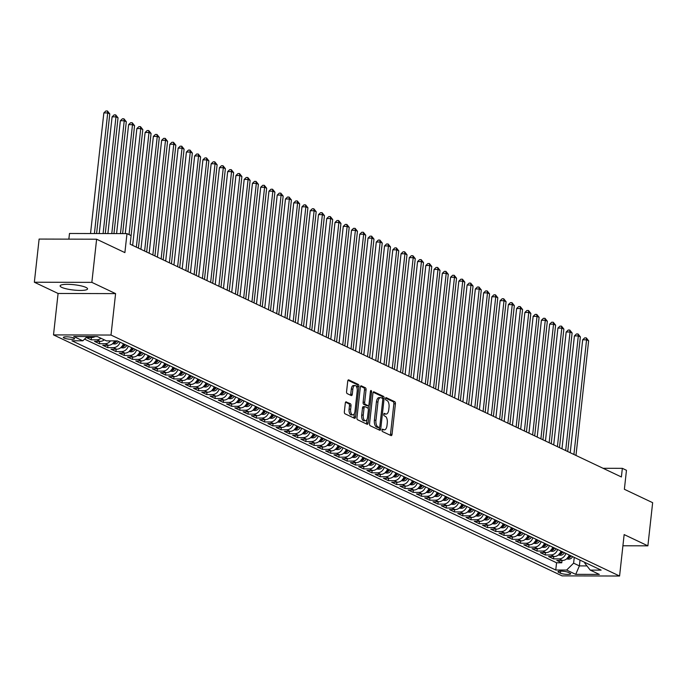 <?xml version="1.0" encoding="UTF-8"?>
<svg xmlns="http://www.w3.org/2000/svg" width="687" height="687" viewBox="0 0 687 687"><rect width="100%" height="100%" fill="white"/><g stroke="black" fill="none" stroke-linecap="round" stroke-linejoin="round"><path stroke-width="1.03" d="M382.006 430.079A1.219 0.584 90.1 0 0 382.444 431.53L391.049 435.61A1.735 0.833 90.1 0 0 391.229 435.652A1.735 0.833 90.1 0 0 392.045 434.304L395.411 403.801A1.735 0.833 90.1 0 0 394.793 401.723L386.18 397.644A1.219 0.584 90.1 0 0 386.051 397.618A1.219 0.584 90.1 0 0 385.484 398.563A1.219 0.584 90.1 0 0 385.922 400.014L387.03 400.547A5.556 2.662 90.1 0 1 389.031 407.193L388.748 409.735A5.556 2.662 90.1 0 1 386.137 414.072A5.556 2.662 90.1 0 1 385.553 413.935L384.445 413.402A1.219 0.584 90.1 0 0 384.316 413.376A1.219 0.584 90.1 0 0 383.741 414.321A1.219 0.584 90.1 0 0 384.179 415.772L385.295 416.305A5.556 2.662 90.1 0 1 387.288 422.952L387.004 425.493A5.556 2.662 90.1 0 1 384.402 429.83A5.556 2.662 90.1 0 1 383.818 429.693L382.702 429.16A1.219 0.584 90.1 0 0 382.573 429.135A1.219 0.584 90.1 0 0 382.006 430.079M61.71 287.355A13.809 2.662 -173.7 0 0 77.013 290.326A13.809 2.662 -173.7 0 0 87.558 288.901A13.809 2.662 -173.7 0 0 85.952 287.415A13.809 2.662 -173.7 0 0 70.658 284.435A13.809 2.662 -173.7 0 0 60.113 285.869A13.809 2.662 -173.7 0 0 61.71 287.355M64.003 338.038A5.668 1.091 -173.7 0 0 70.28 339.266A5.668 1.091 -173.7 0 0 74.608 338.674A5.668 1.091 -173.7 0 0 73.947 338.064A5.668 1.091 -173.7 0 0 67.669 336.845A5.668 1.091 -173.7 0 0 63.341 337.429A5.668 1.091 -173.7 0 0 64.003 338.038M346.3 401.835A1.735 0.833 90.1 0 0 346.119 401.792A1.735 0.833 90.1 0 0 345.303 403.149L344.359 411.702A1.735 0.833 90.1 0 0 344.977 413.78L354.544 418.314A1.735 0.833 90.1 0 0 354.724 418.357A1.735 0.833 90.1 0 0 355.54 417L358.906 386.506A1.735 0.833 90.1 0 0 358.288 384.428L348.721 379.894A1.735 0.833 90.1 0 0 348.541 379.851A1.735 0.833 90.1 0 0 347.725 381.208L346.583 391.538A1.735 0.833 90.1 0 0 347.21 393.617L351.297 395.557A1.735 0.833 90.1 0 0 351.478 395.6A1.735 0.833 90.1 0 0 352.294 394.252L352.86 389.125A4.646 2.224 90.1 0 1 355.042 385.501A4.646 2.224 90.1 0 1 357.197 391.178L354.981 411.255A4.646 2.224 90.1 0 1 352.8 414.879A4.646 2.224 90.1 0 1 350.645 409.203L351.014 405.854A1.735 0.833 90.1 0 0 350.396 403.776L345.93 401.835M622.911 545.779L647.884 545.839L652.65 502.678L624.371 489.281L626.467 470.294L622.345 468.336L621.392 476.967L130.161 244.211L131.114 235.581L126.983 233.623L69.49 233.477L68.863 239.145M91.852 282.366L34.35 282.228L58.086 293.469L115.588 293.615L91.852 282.366L96.618 239.213L124.888 252.61L126.983 233.623M115.588 293.615L111.011 335.05L619.58 576.024L562.078 575.878L53.509 334.904L111.011 335.05M647.884 545.839L624.148 534.589L619.58 576.024M369.563 423.647A1.735 0.833 90.1 0 0 370.181 425.725L379.748 430.26A1.735 0.833 90.1 0 0 379.928 430.302A1.735 0.833 90.1 0 0 380.744 428.946L384.11 398.443A1.735 0.833 90.1 0 0 383.483 396.365L373.926 391.839A1.735 0.833 90.1 0 0 373.745 391.796A1.735 0.833 90.1 0 0 372.929 393.144L369.563 423.647M367.141 424.283L357.583 419.757A1.735 0.833 90.1 0 1 356.957 417.679L360.323 387.176A1.735 0.833 90.1 0 1 361.139 385.819A1.735 0.833 90.1 0 1 361.328 385.862L365.415 387.803A1.735 0.833 90.1 0 1 366.042 389.881L364.677 402.256A1.735 0.833 90.1 0 0 365.295 404.334L368.009 405.613A1.735 0.833 90.1 0 0 368.198 405.656A1.735 0.833 90.1 0 0 369.005 404.308L370.43 391.427A1.219 0.584 90.1 0 1 370.997 390.482A1.219 0.584 90.1 0 1 371.564 391.968L368.146 422.977A1.735 0.833 90.1 0 1 367.33 424.326A1.735 0.833 90.1 0 1 367.141 424.283M34.35 282.228L39.116 239.067L96.618 239.213M89.937 336.553L91.895 337.472L86.227 337.463L91.173 339.807L91.431 337.472M100.955 338.27A7.076 6.063 115.4 0 1 96.841 339.825L100.147 341.387L94.471 341.37L99.426 343.723L99.684 341.387M110.461 340.881A7.076 6.063 115.4 0 1 105.102 343.732L108.4 345.295L102.732 345.286L107.687 347.631L107.945 345.295M120.045 342.186A7.076 6.063 115.4 0 1 113.355 347.648L116.661 349.211L110.985 349.194L115.94 351.546L116.197 349.211M128.297 346.093A7.076 6.063 115.4 0 1 121.616 351.555L124.914 353.118L119.246 353.109L124.192 355.454L124.45 353.118M136.558 350.009A7.076 6.063 115.4 0 1 129.869 355.471L133.175 357.034L127.499 357.017L132.454 359.37L132.711 357.034M144.811 353.917A7.076 6.063 115.4 0 1 138.121 359.378L141.428 360.95L135.751 360.933L140.706 363.277L140.964 360.941M153.064 357.833A7.076 6.063 115.4 0 1 146.383 363.294L149.68 364.857L144.012 364.84L148.967 367.193L149.225 364.857M161.325 361.74A7.076 6.063 115.4 0 1 154.635 367.202L157.941 368.773L152.265 368.756L157.22 371.1L157.478 368.764M169.577 365.656A7.076 6.063 115.4 0 1 162.896 371.117L166.194 372.68L160.526 372.663L165.473 375.016L165.73 372.68M177.839 369.563A7.076 6.063 115.4 0 1 171.149 375.025L174.446 376.596L168.779 376.579L173.734 378.923L173.991 376.596M186.091 373.479A7.076 6.063 115.4 0 1 179.401 378.941L182.708 380.504L177.031 380.495L181.986 382.839L182.244 380.504M194.344 377.386A7.076 6.063 115.4 0 1 187.663 382.857L190.96 384.419L185.292 384.402L190.247 386.747L190.505 384.419M202.605 381.302A7.076 6.063 115.4 0 1 195.915 386.764L199.221 388.327L193.545 388.318L198.5 390.663L198.758 388.327M210.857 385.209A7.076 6.063 115.4 0 1 204.168 390.68L207.474 392.243L201.798 392.225L206.753 394.57L207.01 392.243M219.119 389.125A7.076 6.063 115.4 0 1 212.429 394.587L215.727 396.15L210.059 396.141L215.014 398.486L215.271 396.15M227.371 393.033A7.076 6.063 115.4 0 1 220.682 398.503L223.988 400.066L218.311 400.049L223.266 402.402L223.524 400.066M235.624 396.949A7.076 6.063 115.4 0 1 228.943 402.41L232.24 403.973L226.573 403.965L231.519 406.309L231.777 403.973M243.885 400.865A7.076 6.063 115.4 0 1 237.195 406.326L240.502 407.889L234.825 407.872L239.78 410.225L240.038 407.889M252.138 404.772A7.076 6.063 115.4 0 1 245.448 410.233L248.754 411.796L243.078 411.788L248.033 414.132L248.29 411.796M260.39 408.688A7.076 6.063 115.4 0 1 253.709 414.149L257.007 415.712L251.339 415.695L256.294 418.048L256.552 415.712M268.651 412.595A7.076 6.063 115.4 0 1 261.962 418.057L265.268 419.628L259.592 419.611L264.547 421.955L264.804 419.62M276.904 416.511A7.076 6.063 115.4 0 1 270.223 421.973L273.52 423.536L267.853 423.518L272.799 425.871L273.057 423.536M285.165 420.418A7.076 6.063 115.4 0 1 278.475 425.88L281.773 427.451L276.105 427.434L281.06 429.779L281.318 427.443M293.418 424.334A7.076 6.063 115.4 0 1 286.728 429.796L290.034 431.359L284.358 431.35L289.313 433.695L289.57 431.359M301.67 428.241A7.076 6.063 115.4 0 1 294.989 433.703L298.287 435.275L292.619 435.257L297.574 437.602L297.832 435.275M309.931 432.157A7.076 6.063 115.4 0 1 303.242 437.619L306.548 439.182L300.872 439.173L305.827 441.518L306.084 439.182M318.184 436.065A7.076 6.063 115.4 0 1 311.494 441.535L314.801 443.098L309.133 443.081L314.079 445.425L314.337 443.098M326.445 439.981A7.076 6.063 115.4 0 1 319.756 445.442L323.053 447.005L317.385 446.997L322.34 449.341L322.598 447.005M334.698 443.888A7.076 6.063 115.4 0 1 328.008 449.358L331.314 450.921L325.638 450.904L330.593 453.257L330.851 450.921M342.95 447.804A7.076 6.063 115.4 0 1 336.269 453.265L339.567 454.828L333.899 454.82L338.854 457.164L339.112 454.828M351.212 451.72A7.076 6.063 115.4 0 1 344.522 457.181L347.828 458.744L342.152 458.727L347.107 461.08L347.364 458.744M359.464 455.627A7.076 6.063 115.4 0 1 352.774 461.089L356.081 462.652L350.404 462.643L355.359 464.987L355.617 462.652M367.717 459.543A7.076 6.063 115.4 0 1 361.036 465.005L364.333 466.567L358.666 466.55L363.621 468.903L363.878 466.567M375.978 463.45A7.076 6.063 115.4 0 1 369.288 468.912L372.594 470.483L366.918 470.466L371.873 472.811L372.131 470.475M384.231 467.366A7.076 6.063 115.4 0 1 377.549 472.828L380.847 474.391L375.179 474.373L380.126 476.726L380.383 474.391M392.492 471.273A7.076 6.063 115.4 0 1 385.802 476.735L389.108 478.307L383.432 478.289L388.387 480.634L388.644 478.298M400.744 475.189A7.076 6.063 115.4 0 1 394.055 480.651L397.361 482.214L391.684 482.197L396.639 484.55L396.897 482.214M408.997 479.097A7.076 6.063 115.4 0 1 402.316 484.558L405.613 486.13L399.946 486.113L404.901 488.457L405.158 486.13M417.258 483.013A7.076 6.063 115.4 0 1 410.568 488.474L413.875 490.037L408.198 490.029L413.153 492.373L413.411 490.037M425.511 486.92A7.076 6.063 115.4 0 1 418.83 492.39L422.127 493.953L416.459 493.936L421.406 496.28L421.663 493.953M433.772 490.836A7.076 6.063 115.4 0 1 427.082 496.297L430.38 497.86L424.712 497.852L429.667 500.196L429.925 497.86M442.024 494.743A7.076 6.063 115.4 0 1 435.335 500.213L438.641 501.776L432.965 501.759L437.92 504.103L438.177 501.776M450.277 498.659A7.076 6.063 115.4 0 1 443.596 504.121L446.893 505.684L441.226 505.675L446.181 508.019L446.438 505.684M458.538 502.575A7.076 6.063 115.4 0 1 451.848 508.037L455.155 509.599L449.478 509.582L454.433 511.935L454.691 509.599M466.791 506.482A7.076 6.063 115.4 0 1 460.101 511.944L463.407 513.507L457.731 513.498L462.686 515.843L462.944 513.507M475.052 510.398A7.076 6.063 115.4 0 1 468.362 515.86L471.66 517.423L465.992 517.405L470.947 519.758L471.205 517.423M483.304 514.305A7.076 6.063 115.4 0 1 476.615 519.767L479.921 521.339L474.245 521.321L479.2 523.666L479.457 521.33M491.557 518.221A7.076 6.063 115.4 0 1 484.876 523.683L488.174 525.246L482.506 525.229L487.452 527.582L487.71 525.246M499.818 522.129A7.076 6.063 115.4 0 1 493.129 527.59L496.435 529.162L490.758 529.145L495.713 531.489L495.971 529.153M508.071 526.044A7.076 6.063 115.4 0 1 501.381 531.506L504.687 533.069L499.011 533.052L503.966 535.405L504.224 533.069M516.323 529.952A7.076 6.063 115.4 0 1 509.642 535.413L512.94 536.985L507.272 536.968L512.227 539.312L512.485 536.985M524.585 533.868A7.076 6.063 115.4 0 1 517.895 539.329L521.201 540.892L515.525 540.884L520.48 543.228L520.737 540.892M532.837 537.775A7.076 6.063 115.4 0 1 526.156 543.245L529.454 544.808L523.786 544.791L528.732 547.135L528.99 544.808M541.098 541.691A7.076 6.063 115.4 0 1 534.409 547.153L537.715 548.715L532.039 548.707L536.994 551.051L537.251 548.715M549.351 545.598A7.076 6.063 115.4 0 1 542.661 551.068L545.967 552.631L540.291 552.614L545.246 554.959L545.504 552.631M557.604 549.514A7.076 6.063 115.4 0 1 550.922 554.976L554.22 556.539L548.552 556.53L553.507 558.875L559.175 558.892A7.076 6.063 -64.6 0 0 565.865 553.421M553.765 556.539L553.507 558.875M570.055 573.216L568.235 572.348A5.487 1.056 -173.7 0 0 562.155 571.172A5.487 1.056 -173.7 0 0 557.964 571.739A5.487 1.056 -173.7 0 0 558.6 572.323L560.42 573.19A5.487 1.056 -173.7 0 0 566.5 574.366A5.487 1.056 -173.7 0 0 570.691 573.8A5.487 1.056 -173.7 0 0 570.055 573.216M87.163 336.544L82.835 340.812L71.955 340.786L555.757 570.021L566.629 570.047L573.611 563.16L574.246 557.397M82.835 340.812L73.749 336.51L97.374 336.57L106.459 340.872L117.331 340.898L601.134 570.133L590.253 570.107L599.33 574.409L575.715 574.358L566.629 570.047M84.544 339.12L556.556 562.773L561.76 562.79L556.805 560.437L562.481 560.455A7.076 6.063 -64.6 0 0 569.162 554.993M550.922 554.976L545.246 554.959M542.661 551.068L536.994 551.051M534.409 547.153L528.732 547.135M526.156 543.245L520.48 543.228M517.895 539.329L512.227 539.312M509.642 535.413L503.966 535.405M501.381 531.506L495.713 531.489M493.129 527.59L487.452 527.582M484.876 523.683L479.2 523.666M476.615 519.767L470.947 519.758M468.362 515.86L462.686 515.843M460.101 511.944L454.433 511.935M451.848 508.037L446.181 508.019M443.596 504.121L437.92 504.103M435.335 500.213L429.667 500.196M427.082 496.297L421.406 496.28M418.83 492.39L413.153 492.373M410.568 488.474L404.901 488.457M402.316 484.558L396.639 484.55M394.055 480.651L388.387 480.634M385.802 476.735L380.126 476.726M377.549 472.828L371.873 472.811M369.288 468.912L363.621 468.903M361.036 465.005L355.359 464.987M352.774 461.089L347.107 461.08M344.522 457.181L338.854 457.164M336.269 453.265L330.593 453.257M328.008 449.358L322.34 449.341M319.756 445.442L314.079 445.425M311.494 441.535L305.827 441.518M303.242 437.619L297.574 437.602M294.989 433.703L289.313 433.695M286.728 429.796L281.06 429.779M278.475 425.88L272.799 425.871M270.223 421.973L264.547 421.955M261.962 418.057L256.294 418.048M253.709 414.149L248.033 414.132M245.448 410.233L239.78 410.225M237.195 406.326L231.519 406.309M228.943 402.41L223.266 402.402M220.682 398.503L215.014 398.486M212.429 394.587L206.753 394.57M204.168 390.68L198.5 390.663M195.915 386.764L190.247 386.747M187.663 382.857L181.986 382.839M179.401 378.941L173.734 378.923M171.149 375.025L165.473 375.016M162.896 371.117L157.22 371.1M154.635 367.202L148.967 367.193M146.383 363.294L140.706 363.277M138.121 359.378L132.454 359.37M129.869 355.471L124.192 355.454M121.616 351.555L115.94 351.546M113.355 347.648L107.687 347.631M105.102 343.732L99.426 343.723M96.841 339.825L91.173 339.807M573.611 563.16L579.39 565.899L586.947 565.916M580.026 560.137L579.39 565.899L575.715 574.358M584.886 562.438L584.8 563.185L590.253 570.107M58.086 293.469L53.509 334.904M622.345 468.336L603.074 468.294M562.018 560.455L561.76 562.79M556.556 562.773L555.757 570.021M554.22 556.539A7.076 6.063 -64.6 0 0 560.91 551.077M545.967 552.631A7.076 6.063 -64.6 0 0 552.657 547.17M537.715 548.715A7.076 6.063 -64.6 0 0 544.396 543.254M529.454 544.808A7.076 6.063 -64.6 0 0 536.143 539.347M521.201 540.892A7.076 6.063 -64.6 0 0 527.882 535.431M512.94 536.985A7.076 6.063 -64.6 0 0 519.63 531.515M504.687 533.069A7.076 6.063 -64.6 0 0 511.377 527.607M496.435 529.162A7.076 6.063 -64.6 0 0 503.116 523.692M488.174 525.246A7.076 6.063 -64.6 0 0 494.863 519.784M479.921 521.339A7.076 6.063 -64.6 0 0 486.602 515.868M471.66 517.423A7.076 6.063 -64.6 0 0 478.35 511.961M463.407 513.507A7.076 6.063 -64.6 0 0 470.097 508.045M455.155 509.599A7.076 6.063 -64.6 0 0 461.836 504.138M446.893 505.684A7.076 6.063 -64.6 0 0 453.583 500.222M438.641 501.776A7.076 6.063 -64.6 0 0 445.331 496.315M430.38 497.86A7.076 6.063 -64.6 0 0 437.069 492.399M422.127 493.953A7.076 6.063 -64.6 0 0 428.817 488.491M413.875 490.037A7.076 6.063 -64.6 0 0 420.556 484.575M405.613 486.13A7.076 6.063 -64.6 0 0 412.303 480.668M397.361 482.214A7.076 6.063 -64.6 0 0 404.05 476.752M389.108 478.307A7.076 6.063 -64.6 0 0 395.789 472.836M380.847 474.391A7.076 6.063 -64.6 0 0 387.537 468.929M372.594 470.483A7.076 6.063 -64.6 0 0 379.276 465.013M364.333 466.567A7.076 6.063 -64.6 0 0 371.023 461.106M356.081 462.652A7.076 6.063 -64.6 0 0 362.77 457.19M347.828 458.744A7.076 6.063 -64.6 0 0 354.509 453.283M339.567 454.828A7.076 6.063 -64.6 0 0 346.257 449.367M331.314 450.921A7.076 6.063 -64.6 0 0 337.995 445.459M323.053 447.005A7.076 6.063 -64.6 0 0 329.743 441.543M314.801 443.098A7.076 6.063 -64.6 0 0 321.49 437.636M306.548 439.182A7.076 6.063 -64.6 0 0 313.229 433.72M298.287 435.275A7.076 6.063 -64.6 0 0 304.976 429.813M290.034 431.359A7.076 6.063 -64.6 0 0 296.724 425.897M281.773 427.451A7.076 6.063 -64.6 0 0 288.463 421.981M273.52 423.536A7.076 6.063 -64.6 0 0 280.21 418.074M265.268 419.628A7.076 6.063 -64.6 0 0 271.949 414.158M257.007 415.712A7.076 6.063 -64.6 0 0 263.696 410.251M248.754 411.796A7.076 6.063 -64.6 0 0 255.444 406.335M240.502 407.889A7.076 6.063 -64.6 0 0 247.183 402.427M232.24 403.973A7.076 6.063 -64.6 0 0 238.93 398.512M223.988 400.066A7.076 6.063 -64.6 0 0 230.669 394.604M215.727 396.15A7.076 6.063 -64.6 0 0 222.416 390.688M207.474 392.243A7.076 6.063 -64.6 0 0 214.164 386.781M199.221 388.327A7.076 6.063 -64.6 0 0 205.902 382.865M190.96 384.419A7.076 6.063 -64.6 0 0 197.65 378.958M182.708 380.504A7.076 6.063 -64.6 0 0 189.397 375.042M174.446 376.596A7.076 6.063 -64.6 0 0 181.136 371.126M166.194 372.68A7.076 6.063 -64.6 0 0 172.884 367.219M157.941 368.773A7.076 6.063 -64.6 0 0 164.622 363.303M149.68 364.857A7.076 6.063 -64.6 0 0 156.37 359.395M141.428 360.95A7.076 6.063 -64.6 0 0 148.117 355.48M133.175 357.034A7.076 6.063 -64.6 0 0 139.856 351.572M124.914 353.118A7.076 6.063 -64.6 0 0 131.603 347.656M116.661 349.211A7.076 6.063 -64.6 0 0 123.342 343.749M108.4 345.295A7.076 6.063 -64.6 0 0 114.695 340.889M100.147 341.387A7.076 6.063 -64.6 0 0 104.261 339.833M91.895 337.472A7.076 6.063 -64.6 0 0 95.089 336.561M382.109 429.615L382.264 429.684A5.556 2.662 90.1 0 0 382.848 429.822L384.402 429.83M386.137 414.072L384.583 414.063A5.556 2.662 90.1 0 1 383.999 413.926L383.853 413.857M390.225 435.223A1.735 0.833 90.1 0 0 390.491 434.296L393.857 403.801A1.735 0.833 90.1 0 0 393.239 401.723L385.587 398.099M382.547 398.52L382.556 398.443A1.735 0.833 90.1 0 0 381.929 396.365L373.196 392.225M378.923 429.864A1.735 0.833 90.1 0 0 379.19 428.946L379.353 427.469M379.112 427.46A1.219 0.584 90.1 0 0 379.241 427.494A1.219 0.584 90.1 0 0 379.817 426.541L382.771 399.774A1.219 0.584 90.1 0 0 382.333 398.314L381.156 397.764A5.556 2.662 90.1 0 0 380.572 397.627A5.556 2.662 90.1 0 0 377.97 401.955L375.944 420.255A5.556 2.662 90.1 0 0 377.944 426.902L379.112 427.46L377.558 427.46A1.219 0.584 90.1 0 0 377.687 427.486A1.219 0.584 90.1 0 0 377.816 427.46M380.572 397.627L379.018 397.618A5.556 2.662 90.1 0 0 376.416 401.947L377.97 401.955M377.558 427.46L376.39 426.902A5.556 2.662 90.1 0 1 374.389 420.246L376.416 401.947M360.589 386.249L363.861 387.803L365.415 387.803M366.824 405.613A1.735 0.833 90.1 0 1 366.643 405.656A1.735 0.833 90.1 0 1 366.454 405.613L363.741 404.325A1.735 0.833 90.1 0 1 363.122 402.247L364.488 389.881A1.735 0.833 90.1 0 0 363.861 387.803M368.515 405.528L368.18 408.525M366.978 419.422L366.592 422.969L368.146 422.977M363.26 415.085A4.646 2.224 90.1 0 0 365.415 420.762A4.646 2.224 90.1 0 0 367.588 417.146L368.369 410.07A1.735 0.833 90.1 0 0 367.751 407.992L365.037 406.704A1.735 0.833 90.1 0 0 364.849 406.661A1.735 0.833 90.1 0 0 364.041 408.018L363.26 415.085L361.705 415.085A4.646 2.224 90.1 0 0 363.861 420.762L365.415 420.762M364.668 406.704L363.483 406.695A1.735 0.833 90.1 0 0 363.294 406.652A1.735 0.833 90.1 0 0 362.487 408.009L364.041 408.018M361.705 415.085L362.487 408.009M366.326 423.896A1.735 0.833 90.1 0 0 366.592 422.969M352.8 414.879L351.246 414.871A4.646 2.224 90.1 0 1 349.09 409.194L349.46 405.854A1.735 0.833 90.1 0 0 348.841 403.776L345.57 402.221M355.042 385.501L353.487 385.501A4.646 2.224 90.1 0 0 351.306 389.117L352.86 389.125M350.473 395.171A1.735 0.833 90.1 0 0 350.739 394.244L351.306 389.117M357.128 388.567L357.352 386.498A1.735 0.833 90.1 0 0 356.733 384.419L347.991 380.28M353.719 417.928A1.735 0.833 90.1 0 0 353.985 417L354.372 413.54M566.552 558.926L568.802 559.158A4.689 4.019 -64.6 0 0 572.675 556.65M575.972 455.447L588.63 340.804L586.569 339.833L582.679 339.816L570.219 452.724M567.428 557.732L568.415 558.205A4.689 4.019 -64.6 0 0 571.103 555.912M570.116 555.439A4.689 4.019 115.4 0 1 567.866 557.561M582.679 339.816L584.714 337.875L586.269 337.875L586.569 339.833L573.911 454.476M586.269 337.875L588.63 340.804M558.299 555.019L560.54 555.242A4.689 4.019 -64.6 0 0 564.422 552.743M567.72 451.539L580.378 336.896L578.317 335.917L574.426 335.909L561.966 448.809M559.175 553.825L560.163 554.289A4.689 4.019 -64.6 0 0 562.851 551.996M561.863 551.532A4.689 4.019 115.4 0 1 559.613 553.645M574.426 335.909L576.462 333.959L578.016 333.959L578.317 335.917L565.659 450.56M578.016 333.959L580.378 336.896M550.047 551.103L552.288 551.335A4.689 4.019 -64.6 0 0 556.161 548.827M559.467 447.623L572.116 332.98L570.055 332.001L566.174 331.993L553.705 444.901M550.914 549.909L551.91 550.381A4.689 4.019 -64.6 0 0 554.598 548.089M553.602 547.616A4.689 4.019 115.4 0 1 551.36 549.737M566.174 331.993L568.201 330.043L569.755 330.052L570.055 332.001L557.397 446.644M569.755 330.052L572.116 332.98M541.785 547.196L544.035 547.419A4.689 4.019 -64.6 0 0 547.908 544.92M551.206 443.716L563.864 329.073L561.803 328.094L557.913 328.085L545.452 440.985M542.661 545.993L543.649 546.466A4.689 4.019 -64.6 0 0 546.337 544.173M545.349 543.7A4.689 4.019 115.4 0 1 543.099 545.822M557.913 328.085L559.948 326.136L561.502 326.136L561.803 328.094L549.145 442.737M561.502 326.136L563.864 329.073M533.533 543.28L535.774 543.511A4.689 4.019 -64.6 0 0 539.647 541.004M542.953 439.8L555.611 325.157L553.542 324.178L549.66 324.17L537.191 437.078M534.409 542.086L535.396 542.558A4.689 4.019 -64.6 0 0 538.084 540.265M537.088 539.793A4.689 4.019 115.4 0 1 534.847 541.906M549.66 324.17L551.695 322.22L553.25 322.229L553.542 324.178L540.884 438.821M553.25 322.229L555.611 325.157M525.272 539.372L527.522 539.596A4.689 4.019 -64.6 0 0 531.394 537.097M534.692 435.893L547.35 321.25L545.289 320.271L541.408 320.262L528.938 433.162M526.148 538.17L527.144 538.642A4.689 4.019 -64.6 0 0 529.823 536.349M528.835 535.877A4.689 4.019 115.4 0 1 526.586 537.998M541.408 320.262L543.434 318.313L544.989 318.313L545.289 320.271L532.631 434.914M544.989 318.313L547.35 321.25M517.019 535.456L519.26 535.68A4.689 4.019 -64.6 0 0 523.142 533.181M526.44 431.977L539.097 317.334L537.036 316.355L533.146 316.346L520.686 429.255M517.895 534.263L518.883 534.726A4.689 4.019 -64.6 0 0 521.57 532.442M520.583 531.97A4.689 4.019 115.4 0 1 518.333 534.082M533.146 316.346L535.182 314.397L536.736 314.406L537.036 316.355L524.379 430.998M536.736 314.406L539.097 317.334M508.766 531.549L511.008 531.772A4.689 4.019 -64.6 0 0 514.881 529.273M518.187 428.07L530.845 313.427L528.775 312.448L524.894 312.439L512.425 425.339M509.634 530.347L510.63 530.819A4.689 4.019 -64.6 0 0 513.318 528.526M512.322 528.054A4.689 4.019 115.4 0 1 510.08 530.175M524.894 312.439L526.92 310.49L528.475 310.49L528.775 312.448L516.117 427.091M528.475 310.49L530.845 313.427M500.505 527.633L502.755 527.856A4.689 4.019 -64.6 0 0 506.628 525.357M509.926 424.154L522.584 309.511L520.523 308.532L516.633 308.523L504.172 421.423M501.381 526.44L502.369 526.903A4.689 4.019 -64.6 0 0 505.057 524.61M504.069 524.147A4.689 4.019 115.4 0 1 501.819 526.259M516.633 308.523L518.668 306.574L520.222 306.582L520.523 308.532L507.865 423.175M520.222 306.582L522.584 309.511M492.253 523.717L494.494 523.949A4.689 4.019 -64.6 0 0 498.367 521.442M501.673 420.246L514.331 305.603L512.262 304.624L508.38 304.616L495.92 417.516M493.129 522.524L494.116 522.996A4.689 4.019 -64.6 0 0 496.804 520.703M495.808 520.231A4.689 4.019 115.4 0 1 493.567 522.352M508.38 304.616L510.415 302.666L511.97 302.666L512.262 304.624L499.612 419.268M511.97 302.666L514.331 305.603M484 519.81L486.241 520.033A4.689 4.019 -64.6 0 0 490.114 517.534M493.421 416.331L506.07 301.687L504.009 300.708L500.127 300.7L487.658 413.6M484.867 518.616L485.864 519.08A4.689 4.019 -64.6 0 0 488.543 516.787M487.555 516.323A4.689 4.019 115.4 0 1 485.314 518.436M500.127 300.7L502.154 298.751L503.708 298.759L504.009 300.708L491.351 415.352M503.708 298.759L506.07 301.687M475.739 515.894L477.98 516.126A4.689 4.019 -64.6 0 0 481.862 513.618M485.159 412.423L497.817 297.772L495.756 296.801L491.866 296.784L479.406 409.692M476.615 514.7L477.602 515.173A4.689 4.019 -64.6 0 0 480.29 512.88M479.303 512.408A4.689 4.019 115.4 0 1 477.053 514.529M491.866 296.784L493.901 294.843L495.456 294.843L495.756 296.801L483.098 411.444M495.456 294.843L497.817 297.772M467.486 511.987L469.728 512.21A4.689 4.019 -64.6 0 0 473.601 509.711M476.907 408.507L489.565 293.864L487.495 292.885L483.614 292.877L471.145 405.777M468.354 510.793L469.35 511.257A4.689 4.019 -64.6 0 0 472.038 508.964M471.042 508.5A4.689 4.019 115.4 0 1 468.8 510.613M483.614 292.877L485.649 290.927L487.195 290.936L487.495 292.885L474.837 407.528M487.195 290.936L489.565 293.864M459.225 508.071L461.475 508.303A4.689 4.019 -64.6 0 0 465.348 505.795M468.646 404.591L481.304 289.948L479.243 288.978L475.352 288.961L462.892 401.869M460.101 506.877L461.089 507.349A4.689 4.019 -64.6 0 0 463.777 505.057M462.789 504.584A4.689 4.019 115.4 0 1 460.539 506.705M475.352 288.961L477.388 287.02L478.942 287.02L479.243 288.978L466.585 403.621M478.942 287.02L481.304 289.948M450.973 504.164L453.214 504.387A4.689 4.019 -64.6 0 0 457.095 501.888M460.393 400.684L473.051 286.041L470.981 285.062L467.1 285.053L454.639 397.953M451.848 502.97L452.836 503.434A4.689 4.019 -64.6 0 0 455.524 501.141M454.536 500.677A4.689 4.019 115.4 0 1 452.286 502.79M467.1 285.053L469.135 283.104L470.689 283.113L470.981 285.062L458.332 399.705M470.689 283.113L473.051 286.041M442.72 500.248L444.961 500.479A4.689 4.019 -64.6 0 0 448.834 497.972M452.14 396.768L464.79 282.125L462.729 281.146L458.847 281.138L446.378 394.046M443.587 499.054L444.583 499.526A4.689 4.019 -64.6 0 0 447.263 497.233M446.275 496.761A4.689 4.019 115.4 0 1 444.034 498.882M458.847 281.138L460.874 279.197L462.428 279.197L462.729 281.146L450.071 395.798M462.428 279.197L464.79 282.125M434.459 496.34L436.7 496.564A4.689 4.019 -64.6 0 0 440.582 494.065M443.879 392.861L456.537 278.218L454.476 277.239L450.586 277.23L438.126 390.13M435.335 495.138L436.322 495.61A4.689 4.019 -64.6 0 0 439.01 493.318M438.023 492.854A4.689 4.019 115.4 0 1 435.773 494.966M450.586 277.23L452.621 275.281L454.176 275.281L454.476 277.239L441.818 391.882M454.176 275.281L456.537 278.218M426.206 492.424L428.448 492.656A4.689 4.019 -64.6 0 0 432.321 490.149M435.627 388.945L448.285 274.302L446.215 273.323L442.334 273.314L429.864 386.223M427.082 491.231L428.07 491.703A4.689 4.019 -64.6 0 0 430.758 489.41M429.761 488.938A4.689 4.019 115.4 0 1 427.52 491.05M442.334 273.314L444.369 271.365L445.923 271.374L446.215 273.323L433.557 387.966M445.923 271.374L448.285 274.302M417.945 488.517L420.195 488.74A4.689 4.019 -64.6 0 0 424.068 486.241M427.366 385.038L440.024 270.395L437.963 269.416L434.081 269.407L421.612 382.307M418.821 487.315L419.817 487.787A4.689 4.019 -64.6 0 0 422.496 485.494M421.509 485.022A4.689 4.019 115.4 0 1 419.259 487.143M434.081 269.407L436.108 267.458L437.662 267.458L437.963 269.416L425.305 384.059M437.662 267.458L440.024 270.395M409.692 484.601L411.934 484.824A4.689 4.019 -64.6 0 0 415.815 482.326M419.113 381.122L431.771 266.479L429.71 265.5L425.82 265.491L413.359 378.4M410.568 483.408L411.556 483.88A4.689 4.019 -64.6 0 0 414.244 481.587M413.256 481.115A4.689 4.019 115.4 0 1 411.006 483.227M425.82 265.491L427.855 263.542L429.409 263.55L429.71 265.5L417.052 380.143M429.409 263.55L431.771 266.479M401.44 480.694L403.681 480.917A4.689 4.019 -64.6 0 0 407.554 478.418M410.86 377.215L423.51 262.571L421.449 261.592L417.567 261.584L405.098 374.484M402.307 479.492L403.303 479.964A4.689 4.019 -64.6 0 0 405.991 477.671M404.995 477.199A4.689 4.019 115.4 0 1 402.754 479.32M417.567 261.584L419.594 259.634L421.148 259.634L421.449 261.592L408.791 376.236M421.148 259.634L423.51 262.571M393.179 476.778L395.429 477.001A4.689 4.019 -64.6 0 0 399.302 474.502M402.599 373.299L415.257 258.656L413.196 257.677L409.306 257.668L396.846 370.576M394.055 475.584L395.042 476.048A4.689 4.019 -64.6 0 0 397.73 473.764M396.743 473.291A4.689 4.019 115.4 0 1 394.493 475.404M409.306 257.668L411.341 255.719L412.896 255.727L413.196 257.677L400.538 372.32M412.896 255.727L415.257 258.656M384.926 472.862L387.167 473.094A4.689 4.019 -64.6 0 0 391.04 470.595M394.347 369.391L407.005 254.748L404.935 253.769L401.053 253.761L388.584 366.66M385.802 471.668L386.79 472.141A4.689 4.019 -64.6 0 0 389.477 469.848M388.481 469.376A4.689 4.019 115.4 0 1 386.24 471.497M401.053 253.761L403.089 251.811L404.643 251.811L404.935 253.769L392.286 368.412M404.643 251.811L407.005 254.748M376.665 468.955L378.915 469.178A4.689 4.019 -64.6 0 0 382.788 466.679M386.085 365.475L398.743 250.832L396.682 249.853L392.801 249.845L380.332 362.745M377.541 467.761L378.537 468.225A4.689 4.019 -64.6 0 0 381.216 465.932M380.229 465.468A4.689 4.019 115.4 0 1 377.979 467.581M392.801 249.845L394.827 247.895L396.382 247.904L396.682 249.853L384.024 364.496M396.382 247.904L398.743 250.832M368.412 465.039L370.654 465.271A4.689 4.019 -64.6 0 0 374.535 462.763M377.833 361.568L390.491 246.925L388.43 245.946L384.54 245.937L372.079 358.837M369.288 463.845L370.276 464.318A4.689 4.019 -64.6 0 0 372.964 462.025M371.976 461.552A4.689 4.019 115.4 0 1 369.726 463.673M384.54 245.937L386.575 243.988L388.129 243.988L388.43 245.946L375.772 360.589M388.129 243.988L390.491 246.925M360.16 461.132L362.401 461.355A4.689 4.019 -64.6 0 0 366.274 458.856M369.58 357.652L382.238 243.009L380.169 242.03L376.287 242.022L363.818 354.921M361.027 459.938L362.023 460.402A4.689 4.019 -64.6 0 0 364.711 458.109M363.715 457.645A4.689 4.019 115.4 0 1 361.474 459.758M376.287 242.022L378.314 240.072L379.868 240.081L380.169 242.03L367.511 356.673M379.868 240.081L382.238 243.009M351.899 457.216L354.149 457.448A4.689 4.019 -64.6 0 0 358.021 454.94M361.319 353.736L373.977 239.093L371.916 238.123L368.026 238.106L355.565 351.014M352.774 456.022L353.762 456.494A4.689 4.019 -64.6 0 0 356.45 454.201M355.462 453.729A4.689 4.019 115.4 0 1 353.212 455.85M368.026 238.106L370.061 236.165L371.615 236.165L371.916 238.123L359.258 352.766M371.615 236.165L373.977 239.093M343.646 453.308L345.887 453.532A4.689 4.019 -64.6 0 0 349.769 451.033M353.066 349.829L365.724 235.186L363.655 234.207L359.773 234.198L347.313 347.098M344.522 452.115L345.509 452.578A4.689 4.019 -64.6 0 0 348.197 450.286M347.201 449.822A4.689 4.019 115.4 0 1 344.96 451.934M359.773 234.198L361.809 232.249L363.363 232.258L363.655 234.207L351.005 348.85M363.363 232.258L365.724 235.186M335.393 449.392L337.635 449.624A4.689 4.019 -64.6 0 0 341.508 447.117M344.814 345.913L357.463 231.27L355.402 230.291L351.521 230.282L339.052 343.191M336.261 448.199L337.257 448.671A4.689 4.019 -64.6 0 0 339.936 446.378M338.949 445.906A4.689 4.019 115.4 0 1 336.707 448.027M351.521 230.282L353.547 228.342L355.102 228.342L355.402 230.291L342.744 344.943M355.102 228.342L357.463 231.27M327.132 445.485L329.374 445.708A4.689 4.019 -64.6 0 0 333.255 443.209M336.553 342.006L349.211 227.363L347.15 226.384L343.26 226.375L330.799 339.275M328.008 444.283L328.996 444.755A4.689 4.019 -64.6 0 0 331.684 442.462M330.696 441.999A4.689 4.019 115.4 0 1 328.446 444.111M343.26 226.375L345.295 224.426L346.849 224.426L347.15 226.384L334.492 341.027M346.849 224.426L349.211 227.363M318.88 441.569L321.121 441.801A4.689 4.019 -64.6 0 0 324.994 439.294M328.3 338.09L340.958 223.447L338.889 222.468L335.007 222.459L322.538 335.368M319.747 440.376L320.743 440.848A4.689 4.019 -64.6 0 0 323.431 438.555M322.435 438.083A4.689 4.019 115.4 0 1 320.194 440.204M335.007 222.459L337.042 220.51L338.588 220.518L338.889 222.468L326.231 337.111M338.588 220.518L340.958 223.447M310.618 437.662L312.868 437.885A4.689 4.019 -64.6 0 0 316.741 435.386M320.039 334.183L332.697 219.539L330.636 218.56L326.746 218.552L314.285 331.452M311.494 436.46L312.482 436.932A4.689 4.019 -64.6 0 0 315.17 434.639M314.182 434.167A4.689 4.019 115.4 0 1 311.932 436.288M326.746 218.552L328.781 216.603L330.335 216.603L330.636 218.56L317.978 333.204M330.335 216.603L332.697 219.539M302.366 433.746L304.607 433.978A4.689 4.019 -64.6 0 0 308.489 431.47M311.786 330.267L324.444 215.624L322.375 214.645L318.493 214.636L306.033 327.544M303.242 432.552L304.229 433.025A4.689 4.019 -64.6 0 0 306.917 430.732M305.93 430.26A4.689 4.019 115.4 0 1 303.68 432.372M318.493 214.636L320.528 212.687L322.083 212.695L322.375 214.645L309.725 329.288M322.083 212.695L324.444 215.624M294.113 429.839L296.355 430.062A4.689 4.019 -64.6 0 0 300.228 427.563M303.534 326.359L316.183 211.716L314.122 210.737L310.241 210.729L297.772 323.629M294.981 428.636L295.977 429.109A4.689 4.019 -64.6 0 0 298.665 426.816M297.669 426.344A4.689 4.019 115.4 0 1 295.427 428.465M310.241 210.729L312.267 208.779L313.822 208.779L314.122 210.737L301.464 325.38M313.822 208.779L316.183 211.716M285.852 425.923L288.102 426.146A4.689 4.019 -64.6 0 0 291.975 423.647M295.273 322.443L307.931 207.8L305.87 206.821L301.979 206.813L289.519 319.721M286.728 424.729L287.716 425.193A4.689 4.019 -64.6 0 0 290.403 422.909M289.416 422.436A4.689 4.019 115.4 0 1 287.166 424.549M301.979 206.813L304.015 204.863L305.569 204.872L305.87 206.821L293.212 321.464M305.569 204.872L307.931 207.8M277.6 422.016L279.841 422.239A4.689 4.019 -64.6 0 0 283.714 419.74M287.02 318.536L299.678 203.893L297.608 202.914L293.727 202.905L281.258 315.805M278.475 420.813L279.463 421.286A4.689 4.019 -64.6 0 0 282.151 418.993M281.155 418.52A4.689 4.019 115.4 0 1 278.913 420.642M293.727 202.905L295.762 200.956L297.316 200.956L297.608 202.914L284.95 317.557M297.316 200.956L299.678 203.893M269.338 418.1L271.588 418.323A4.689 4.019 -64.6 0 0 275.461 415.824M278.759 314.62L291.417 199.977L289.356 198.998L285.474 198.99L273.005 311.889M270.214 416.906L271.21 417.37A4.689 4.019 -64.6 0 0 273.89 415.077M272.902 414.613A4.689 4.019 115.4 0 1 270.652 416.726M285.474 198.99L287.501 197.04L289.055 197.049L289.356 198.998L276.698 313.641M289.055 197.049L291.417 199.977M261.086 414.184L263.327 414.416A4.689 4.019 -64.6 0 0 267.209 411.908M270.506 310.713L283.164 196.07L281.103 195.091L277.213 195.082L264.753 307.982M261.962 412.99L262.949 413.462A4.689 4.019 -64.6 0 0 265.637 411.17M264.65 410.697A4.689 4.019 115.4 0 1 262.4 412.818M277.213 195.082L279.248 193.133L280.803 193.133L281.103 195.091L268.445 309.734M280.803 193.133L283.164 196.07M252.833 410.276L255.075 410.5A4.689 4.019 -64.6 0 0 258.947 408.001M262.254 306.797L274.912 192.154L272.842 191.175L268.96 191.166L256.491 304.066M253.701 409.083L254.697 409.546A4.689 4.019 -64.6 0 0 257.385 407.254M256.388 406.79A4.689 4.019 115.4 0 1 254.147 408.902M268.96 191.166L270.987 189.217L272.541 189.226L272.842 191.175L260.184 305.818M272.541 189.226L274.912 192.154M244.572 406.361L246.822 406.592A4.689 4.019 -64.6 0 0 250.695 404.085M253.992 302.89L266.65 188.238L264.589 187.268L260.699 187.25L248.239 300.159M245.448 405.167L246.435 405.639A4.689 4.019 -64.6 0 0 249.123 403.346M248.136 402.874A4.689 4.019 115.4 0 1 245.886 404.995M260.699 187.25L262.735 185.31L264.289 185.31L264.589 187.268L251.931 301.911M264.289 185.31L266.65 188.238M236.319 402.453L238.561 402.676A4.689 4.019 -64.6 0 0 242.434 400.178M245.74 298.974L258.398 184.331L256.328 183.352L252.447 183.343L239.978 296.243M237.195 401.26L238.183 401.723A4.689 4.019 -64.6 0 0 240.871 399.43M239.875 398.967A4.689 4.019 115.4 0 1 237.633 401.079M252.447 183.343L254.482 181.394L256.036 181.402L256.328 183.352L243.679 297.995M256.036 181.402L258.398 184.331M228.067 398.537L230.308 398.769A4.689 4.019 -64.6 0 0 234.181 396.262M237.479 295.058L250.137 180.415L248.076 179.444L244.194 179.427L231.725 292.336M228.934 397.344L229.93 397.816A4.689 4.019 -64.6 0 0 232.61 395.523M231.622 395.051A4.689 4.019 115.4 0 1 229.372 397.172M244.194 179.427L246.221 177.486L247.775 177.486L248.076 179.444L235.418 294.088M247.775 177.486L250.137 180.415M219.806 394.63L222.047 394.853A4.689 4.019 -64.6 0 0 225.929 392.354M229.226 291.151L241.884 176.507L239.823 175.529L235.933 175.52L223.473 288.42M220.682 393.436L221.669 393.9A4.689 4.019 -64.6 0 0 224.357 391.607M223.369 391.143A4.689 4.019 115.4 0 1 221.12 393.256M235.933 175.52L237.968 173.571L239.523 173.571L239.823 175.529L227.165 290.172M239.523 173.571L241.884 176.507M211.553 390.714L213.794 390.946A4.689 4.019 -64.6 0 0 217.667 388.438M220.974 287.235L233.632 172.592L231.562 171.613L227.68 171.604L215.211 284.512M212.42 389.52L213.417 389.993A4.689 4.019 -64.6 0 0 216.104 387.7M215.108 387.228A4.689 4.019 115.4 0 1 212.867 389.349M227.68 171.604L229.707 169.655L231.261 169.663L231.562 171.613L218.904 286.256M231.261 169.663L233.632 172.592M203.292 386.807L205.542 387.03A4.689 4.019 -64.6 0 0 209.415 384.531M212.712 283.327L225.37 168.684L223.309 167.705L219.419 167.697L206.959 280.597M204.168 385.605L205.155 386.077A4.689 4.019 -64.6 0 0 207.843 383.784M206.856 383.32A4.689 4.019 115.4 0 1 204.606 385.433M219.419 167.697L221.454 165.747L223.009 165.747L223.309 167.705L210.651 282.348M223.009 165.747L225.37 168.684M195.039 382.891L197.281 383.123A4.689 4.019 -64.6 0 0 201.162 380.615M204.46 279.411L217.118 164.768L215.048 163.789L211.167 163.781L198.706 276.689M195.915 381.697L196.903 382.17A4.689 4.019 -64.6 0 0 199.591 379.877M198.595 379.404A4.689 4.019 115.4 0 1 196.353 381.517M211.167 163.781L213.202 161.831L214.756 161.84L215.048 163.789L202.399 278.433M214.756 161.84L217.118 164.768M186.787 378.984L189.028 379.207A4.689 4.019 -64.6 0 0 192.901 376.708M196.207 275.504L208.857 160.861L206.796 159.882L202.914 159.873L190.445 272.773M187.654 377.781L188.65 378.254A4.689 4.019 -64.6 0 0 191.33 375.961M190.342 375.488A4.689 4.019 115.4 0 1 188.101 377.61M202.914 159.873L204.941 157.924L206.495 157.924L206.796 159.882L194.138 274.525M206.495 157.924L208.857 160.861M178.526 375.068L180.767 375.291A4.689 4.019 -64.6 0 0 184.648 372.792M187.946 271.588L200.604 156.945L198.543 155.966L194.653 155.958L182.192 268.866M179.401 373.874L180.389 374.346A4.689 4.019 -64.6 0 0 183.077 372.053M182.089 371.581A4.689 4.019 115.4 0 1 179.839 373.694M194.653 155.958L196.688 154.008L198.242 154.017L198.543 155.966L185.885 270.609M198.242 154.017L200.604 156.945M170.273 371.16L172.514 371.384A4.689 4.019 -64.6 0 0 176.387 368.885M179.693 267.681L192.351 153.038L190.282 152.059L186.4 152.05L173.931 264.95M171.149 369.958L172.136 370.43A4.689 4.019 -64.6 0 0 174.824 368.138M173.828 367.665A4.689 4.019 115.4 0 1 171.587 369.786M186.4 152.05L188.436 150.101L189.99 150.101L190.282 152.059L177.624 266.702M189.99 150.101L192.351 153.038M162.012 367.244L164.262 367.468A4.689 4.019 -64.6 0 0 168.135 364.969M171.432 263.765L184.09 149.122L182.029 148.143L178.139 148.134L165.679 261.043M162.888 366.051L163.875 366.514A4.689 4.019 -64.6 0 0 166.563 364.222M165.576 363.758A4.689 4.019 115.4 0 1 163.326 365.87M178.139 148.134L180.174 146.185L181.729 146.194L182.029 148.143L169.371 262.786M181.729 146.194L184.09 149.122M153.759 363.329L156.001 363.56A4.689 4.019 -64.6 0 0 159.882 361.061M163.18 259.858L175.838 145.215L173.777 144.236L169.887 144.227L157.426 257.127M154.635 362.135L155.623 362.607A4.689 4.019 -64.6 0 0 158.311 360.314M157.323 359.842A4.689 4.019 115.4 0 1 155.073 361.963M169.887 144.227L171.922 142.278L173.476 142.278L173.777 144.236L161.119 258.879M173.476 142.278L175.838 145.215M145.507 359.421L147.748 359.644A4.689 4.019 -64.6 0 0 151.621 357.146M154.927 255.942L167.576 141.299L165.515 140.32L161.634 140.311L149.165 253.211M146.374 358.228L147.37 358.691A4.689 4.019 -64.6 0 0 150.058 356.398M149.062 355.935A4.689 4.019 115.4 0 1 146.82 358.047M161.634 140.311L163.661 138.362L165.215 138.37L165.515 140.32L152.858 254.963M165.215 138.37L167.576 141.299M137.245 355.505L139.495 355.737A4.689 4.019 -64.6 0 0 143.368 353.23M146.666 252.035L159.324 137.391L157.263 136.412L153.373 136.395L140.912 249.304M138.121 354.312L139.109 354.784A4.689 4.019 -64.6 0 0 141.797 352.491M140.809 352.019A4.689 4.019 115.4 0 1 138.559 354.14M153.373 136.395L155.408 134.454L156.962 134.454L157.263 136.412L144.605 251.056M156.962 134.454L159.324 137.391M128.993 351.598L131.234 351.821A4.689 4.019 -64.6 0 0 135.107 349.322M138.413 248.119L151.071 133.476L149.002 132.497L145.12 132.488L132.651 245.388M129.869 350.404L130.856 350.868A4.689 4.019 -64.6 0 0 133.544 348.575M132.548 348.111A4.689 4.019 115.4 0 1 130.307 350.224M145.12 132.488L147.155 130.539L148.71 130.547L149.002 132.497L136.344 247.14M148.71 130.547L151.071 133.476M120.732 347.682L122.982 347.914A4.689 4.019 -64.6 0 0 126.855 345.406M131.105 235.572L142.81 129.56L140.749 128.589L136.868 128.572L125.266 233.614M121.608 346.488L122.604 346.961A4.689 4.019 -64.6 0 0 125.283 344.668M124.295 344.196A4.689 4.019 115.4 0 1 122.046 346.317M136.868 128.572L138.894 126.631L140.449 126.631L140.749 128.589L129.044 234.602M140.449 126.631L142.81 129.56M112.479 343.775L114.72 343.998A4.689 4.019 -64.6 0 0 118.602 341.499M122.638 233.614L134.558 125.652L132.497 124.673L128.606 124.665L116.584 233.597M113.355 342.581L114.343 343.045A4.689 4.019 -64.6 0 0 116.945 340.898M115.639 340.898A4.689 4.019 115.4 0 1 113.793 342.401M128.606 124.665L130.642 122.715L132.196 122.724L132.497 124.673L120.465 233.606M132.196 122.724L134.558 125.652M113.956 233.589L126.305 121.736L124.235 120.757L120.354 120.749L107.893 233.571M120.354 120.749L122.38 118.808L123.935 118.808L124.235 120.757L111.783 233.589M123.935 118.808L126.305 121.736M105.266 233.571L118.044 117.829L115.983 116.85L112.093 116.842L99.211 233.554M112.093 116.842L114.128 114.892L115.682 114.892L115.983 116.85L103.093 233.563M115.682 114.892L118.044 117.829M96.584 233.546L109.791 113.913L107.722 112.934L103.84 112.926L90.529 233.528M103.84 112.926L105.875 110.976L107.43 110.985L107.722 112.934L94.411 233.537M107.43 110.985L109.791 113.913M559.175 558.892L562.481 560.455M560.644 571.129L560.42 573.19M558.72 571.301L558.6 572.323M382.264 429.684L383.818 429.693M383.999 413.926L385.553 413.935M393.239 401.723L394.793 401.723M393.857 403.801L395.411 403.801M390.491 434.296L392.045 434.304M381.929 396.365L383.483 396.365M382.556 398.443L384.11 398.443M379.19 428.946L380.744 428.946M374.389 420.246L375.944 420.255M376.39 426.902L377.944 426.902M364.488 389.881L366.042 389.881M363.122 402.247L364.677 402.256M363.741 404.325L365.295 404.334M366.454 405.613L368.009 405.613M370.37 391.968L371.564 391.968M348.841 403.776L350.396 403.776M349.46 405.854L351.014 405.854M349.09 409.194L350.645 409.203M350.739 394.244L352.294 394.252M356.733 384.419L358.288 384.428M357.352 386.498L358.906 386.506M353.985 417L355.54 417M567.136 558.402L568.699 559.149M568.535 557.183L568.415 558.205M558.883 554.495L560.446 555.233M560.274 553.267L560.163 554.289M550.622 550.579L552.185 551.326M552.022 549.36L551.91 550.381M542.369 546.672L543.932 547.41M543.761 545.444L543.649 546.466M534.108 542.756L535.68 543.494M535.508 541.528L535.396 542.558M525.856 538.848L527.418 539.587M527.255 537.62L527.144 538.642M517.603 534.933L519.166 535.671M518.994 533.705L518.883 534.726M509.342 531.017L510.913 531.764M510.742 529.797L510.63 530.819M501.089 527.109L502.652 527.848M502.489 525.881L502.369 526.903M492.828 523.193L494.4 523.941M494.228 521.974L494.116 522.996M484.575 519.286L486.138 520.025M485.975 518.058L485.864 519.08M476.323 515.37L477.886 516.117M477.714 514.151L477.602 515.173M468.062 511.463L469.633 512.201M469.461 510.235L469.35 511.257M459.809 507.547L461.372 508.294M461.209 506.328L461.089 507.349M451.557 503.64L453.119 504.378M452.948 502.412L452.836 503.434M443.295 499.724L444.858 500.471M444.695 498.504L444.583 499.526M435.043 495.816L436.606 496.555M436.434 494.588L436.322 495.61M426.782 491.901L428.353 492.648M428.181 490.681L428.07 491.703M418.529 487.993L420.092 488.732M419.929 486.765L419.817 487.787M410.276 484.077L411.839 484.816M411.668 482.849L411.556 483.88M402.015 480.17L403.578 480.909M403.415 478.942L403.303 479.964M393.763 476.254L395.326 476.993M395.154 475.026L395.042 476.048M385.501 472.338L387.073 473.085M386.901 471.119L386.79 472.141M377.249 468.431L378.812 469.169M378.649 467.203L378.537 468.225M368.996 464.515L370.559 465.262M370.387 463.296L370.276 464.318M360.735 460.608L362.307 461.346M362.135 459.38L362.023 460.402M352.483 456.692L354.045 457.439M353.882 455.472L353.762 456.494M344.221 452.785L345.793 453.523M345.621 451.557L345.509 452.578M335.969 448.869L337.532 449.616M337.369 447.649L337.257 448.671M327.716 444.961L329.279 445.7M329.107 443.733L328.996 444.755M319.455 441.045L321.027 441.793M320.855 439.826L320.743 440.848M311.202 437.138L312.765 437.877M312.602 435.91L312.482 436.932M302.95 433.222L304.513 433.961M304.341 431.994L304.229 433.025M294.689 429.315L296.252 430.053M296.088 428.087L295.977 429.109M286.436 425.399L287.999 426.138M287.827 424.171L287.716 425.193M278.175 421.483L279.746 422.23M279.575 420.264L279.463 421.286M269.922 417.576L271.485 418.314M271.322 416.348L271.21 417.37M261.67 413.66L263.233 414.407M263.061 412.44L262.949 413.462M253.409 409.753L254.98 410.491M254.808 408.525L254.697 409.546M245.156 405.837L246.719 406.584M246.556 404.617L246.435 405.639M236.895 401.929L238.466 402.668M238.295 400.701L238.183 401.723M228.642 398.013L230.205 398.761M230.042 396.794L229.93 397.816M220.39 394.106L221.953 394.845M221.781 392.878L221.669 393.9M212.128 390.19L213.7 390.937M213.528 388.971L213.417 389.993M203.876 386.283L205.439 387.021M205.276 385.055L205.155 386.077M195.615 382.367L197.186 383.106M197.014 381.148L196.903 382.17M187.362 378.46L188.925 379.198M188.762 377.232L188.65 378.254M179.109 374.544L180.672 375.282M180.501 373.316L180.389 374.346M170.848 370.628L172.42 371.375M172.248 369.408L172.136 370.43M162.596 366.721L164.159 367.459M163.995 365.493L163.875 366.514M154.343 362.805L155.906 363.552M155.734 361.585L155.623 362.607M146.082 358.897L147.645 359.636M147.482 357.669L147.37 358.691M137.829 354.981L139.392 355.729M139.221 353.762L139.109 354.784M129.568 351.074L131.14 351.813M130.968 349.846L130.856 350.868M121.316 347.158L122.879 347.905M122.715 345.939L122.604 346.961M113.063 343.251L114.626 343.989M114.454 342.023L114.343 343.045M377.687 427.486L379.241 427.494M366.643 405.656L368.198 405.656M363.294 406.652L364.849 406.661"/></g></svg>
